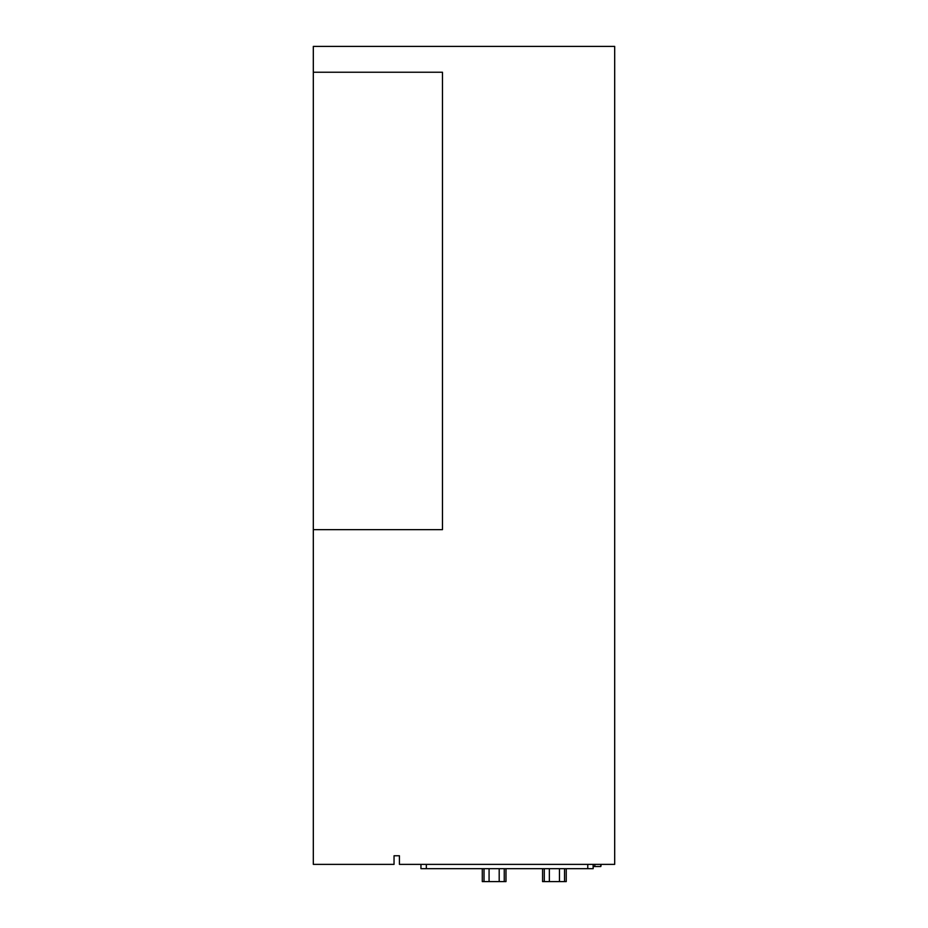<?xml version="1.0" encoding="UTF-8"?>
<svg xmlns="http://www.w3.org/2000/svg" width="928" height="928" viewBox="0 0 928 928"><rect width="100%" height="100%" fill="white"/><g stroke="black" fill="none" stroke-linecap="round" stroke-linejoin="round"><path stroke-width="1.39" d="M420.952 864.374L420.952 868.689L593.154 868.689L593.154 864.374M614.684 864.374L399.423 864.374L399.423 855.767L394.04 855.767L394.04 864.374L313.316 864.374L313.316 529.644L442.47 529.644L442.47 72.233L313.316 72.233L313.316 46.4L614.684 46.4L614.684 864.374M313.316 72.233L313.316 529.644M593.154 866.532L594.836 866.532L594.836 864.374M594.836 866.532L600.822 866.532L600.822 864.374M600.822 866.532L601.17 864.374M505.98 868.689L505.98 881.6L484.022 881.6L484.022 868.689M499.194 881.6L499.194 868.689M504.252 881.6L504.252 868.689M489.079 881.6L489.079 868.689M566.242 868.689L566.242 881.6L564.526 881.6L564.526 868.689M564.526 881.6L544.295 881.6L544.295 868.689M549.353 881.6L549.353 868.689M559.468 881.6L559.468 868.689M544.295 881.6L542.567 881.6L542.567 868.689M484.022 881.6L482.293 881.6L482.293 868.689M587.772 868.689L587.772 864.374M426.335 868.689L426.335 864.374"/></g></svg>
